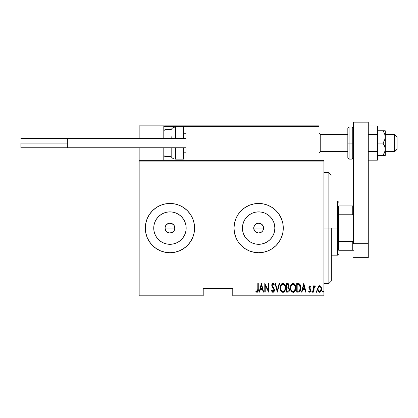 <?xml version="1.0" encoding="UTF-8"?>
<svg xmlns="http://www.w3.org/2000/svg" width="418" height="418" viewBox="0 0 418 418"><rect width="100%" height="100%" fill="white"/><g stroke="black" fill="none" stroke-linecap="round" stroke-linejoin="round"><path stroke-width="0.63" d="M173.439 224.612L174.505 226.206L174.781 229.059L174.05 230.83L171.835 232.643L168.992 232.925L166.469 231.577L167.21 232.189L165.397 229.984L165.021 228.092L165.403 226.201L165.021 228.092A4.927 4.927 0 0 1 169.954 223.165A4.927 4.927 0 0 1 174.881 228.092L174.05 225.354L171.84 223.541L169.954 223.165L168.067 223.541L165.857 225.349L166.563 224.518M258.617 223.165L256.234 223.797L254.896 224.894L254.024 226.384L253.716 228.092A4.927 4.927 0 0 1 258.643 223.165A4.927 4.927 0 0 1 263.57 228.092L263.324 226.556L261.908 224.403L258.669 223.165M256.051 223.902L255.314 224.461M256.882 223.494L257.739 223.249M257.869 223.228L260.482 223.52M242.743 224.931L242.43 228.092A16.213 16.213 0 0 1 258.643 211.884A16.213 16.213 0 0 1 274.856 228.092L274.542 231.258L273.618 234.299L272.123 237.1L270.106 239.556L267.651 241.573L264.845 243.072L261.804 243.992L258.643 244.305L255.482 243.992L252.441 243.072L249.635 241.573L247.179 239.556L245.162 237.1L243.668 234.299L242.743 231.258L242.43 228.092L242.743 224.931L243.668 221.89L245.162 219.089L247.179 216.629L249.635 214.617L252.441 213.117L255.482 212.192L258.643 211.884L261.804 212.192L264.845 213.117L267.651 214.617L270.106 216.629L272.123 219.089L273.618 221.89L274.542 224.931L274.856 228.092A16.213 16.213 0 0 1 258.643 244.305A16.213 16.213 0 0 1 242.43 228.092L242.743 231.258M154.054 224.931L153.74 228.092A16.213 16.213 0 0 1 169.954 211.884A16.213 16.213 0 0 1 186.162 228.092L185.848 231.258L184.928 234.299L183.429 237.1L181.412 239.556L178.956 241.573L176.156 243.072L173.115 243.992L169.954 244.305L166.787 243.992L163.746 243.072L160.946 241.573L158.49 239.556L156.473 237.1L154.974 234.299L154.054 231.258L153.74 228.092L154.054 224.931L154.974 221.89L156.473 219.089L158.49 216.629L160.946 214.617L163.746 213.117L166.787 212.192L169.954 211.884L173.115 212.192L176.156 213.117L178.956 214.617L181.412 216.629L183.429 219.089L184.928 221.89L185.848 224.931L186.162 228.092A16.213 16.213 0 0 1 169.954 244.305A16.213 16.213 0 0 1 153.74 228.092L154.054 231.258M179.395 250.847A24.636 24.636 0 0 0 194.589 228.092A24.636 24.636 0 0 1 169.954 252.728A24.636 24.636 0 0 1 145.312 228.092L145.788 232.899L147.188 237.523L149.466 241.782L152.528 245.512L156.264 248.579L160.522 250.852L165.147 252.258L169.954 252.728L174.755 252.258L179.379 250.852L183.638 248.579L187.374 245.512L190.436 241.782L192.714 237.523L194.114 232.899L194.589 228.092L194.114 223.285L192.714 218.666L190.436 214.408L187.374 210.672L183.638 207.61L179.379 205.332L174.755 203.932L169.954 203.456L165.147 203.932L160.522 205.332L156.264 207.61L152.528 210.672L149.466 214.408A24.636 24.636 0 0 0 147.193 218.661L145.788 223.285L145.312 228.092A24.636 24.636 0 0 1 169.954 203.456A24.636 24.636 0 0 1 194.589 228.092A24.636 24.636 0 0 0 179.395 205.337M179.359 205.327A24.636 24.636 0 0 0 169.969 203.456M174.755 203.932L169.954 203.456A24.636 24.636 0 0 0 160.538 205.327M160.507 205.337A24.636 24.636 0 0 0 156.269 207.605M156.259 207.615A24.636 24.636 0 0 0 149.477 214.392M268.09 250.847A24.636 24.636 0 0 0 283.279 228.092A24.636 24.636 0 0 1 258.643 252.728A24.636 24.636 0 0 1 234.007 228.092L234.477 232.899L235.883 237.523L238.155 241.782L241.223 245.512L244.953 248.579L249.217 250.852L253.836 252.258L258.643 252.728L263.45 252.258L268.069 250.852L272.332 248.579L276.063 245.512L279.125 241.782L281.403 237.523L282.808 232.899L283.279 228.092L282.808 223.285L281.403 218.666L279.125 214.408L276.063 210.672L272.332 207.61L268.069 205.332L263.45 203.932L258.643 203.456L253.836 203.932L249.217 205.332L244.953 207.61L241.223 210.672L238.155 214.408A24.636 24.636 0 0 0 235.883 218.661L234.477 223.285L234.007 228.092A24.636 24.636 0 0 1 258.643 203.456A24.636 24.636 0 0 1 283.279 228.092A24.636 24.636 0 0 0 268.09 205.337M268.053 205.327A24.636 24.636 0 0 0 258.658 203.456M263.45 203.932L258.643 203.456A24.636 24.636 0 0 0 249.227 205.327M249.201 205.337A24.636 24.636 0 0 0 244.964 207.605M244.948 207.615A24.636 24.636 0 0 0 238.166 214.392M262.854 225.532L263.105 226.007M263.256 226.363L263.492 228.975L262.739 230.83L261.381 232.189L258.685 233.019M262.295 224.785L262.635 225.208M260.435 223.505L262.029 224.513M256.234 223.792L256.527 223.64M254.687 225.15L255.037 224.738M254.473 230.715L253.716 228.092L254.473 225.469M171.84 223.541L172.759 224.048M165.12 227.131L166.469 224.607L168.992 223.259L171.835 223.541L174.05 225.354M169.954 223.165L171.056 223.29M168.992 223.259L169.316 223.207M167.216 223.996L167.561 223.787M165.403 226.201L165.857 225.354M232.774 295.845L323.929 295.845L323.929 295.103L232.774 295.103L232.774 288.451L203.211 288.451L203.211 295.103L139.157 295.103L139.157 161.082L323.929 161.082L323.929 295.103L323.929 160.345L139.157 160.345L323.929 160.345L323.929 161.082L139.157 161.082L139.157 160.345L139.157 295.103L203.211 295.103L203.211 288.451L232.774 288.451L232.774 295.845L232.774 295.103L323.929 295.103L323.929 295.845L232.774 295.845M139.157 295.845L203.211 295.845L203.211 295.103L203.211 295.845L139.157 295.845L139.157 295.103L139.157 295.845M318.276 286.576L317.633 289.277L317.952 290.808L318.662 291.895L319.488 292.25L320.366 292.046L321.51 290.055L321.322 287.302L320.82 286.382L319.854 285.755L319.153 285.818L318.276 286.576L317.628 289.016C317.534 290.672 318.197 291.754 319.618 292.26C321.04 291.754 321.698 290.672 321.609 289.016L321.081 286.774L319.618 285.734L318.025 287.041M313.981 292.151L313.537 292.151L313.981 292.151L314.111 287.662L315.418 285.954L314.623 285.849L313.981 286.774L313.981 285.849L313.537 285.849L313.537 292.151L313.537 285.849L313.537 292.151L313.981 292.151L314.07 287.866L315.418 285.954L314.979 285.734L313.981 286.774L313.981 285.849L313.537 285.849L313.981 285.849M309.884 285.734L309.095 286.356L308.902 287.636L309.195 288.603L310.313 289.873L310.407 290.808L309.921 291.456L308.98 290.823L308.672 291.403L309.675 292.255L310.407 291.947L310.872 290.729L310.642 289.334L309.372 287.652L309.733 286.534L310.574 287.171L310.882 286.633L309.884 285.734L308.897 287.391L309.069 288.363L310.443 290.473L309.754 291.487L308.98 290.823L308.672 291.403L309.764 292.26L310.882 290.437L310.705 289.465L309.336 287.359L309.869 286.513L310.574 287.171L310.882 286.633L309.968 285.745M298.321 292.151L299.643 291.785L300.443 290.667L300.908 288.639L300.777 286.241L299.513 283.916L296.733 283.524L296.733 292.151L298.321 292.151C300.27 291.618 301.143 290.212 300.934 287.945C301.059 286.293 300.547 284.924 299.392 283.838L296.733 283.524L296.733 292.151L296.733 283.524L297.773 283.524M287.934 292.151L286.565 292.151L288.524 292.015L289.366 290.902L289.502 289.068L288.535 287.495L288.99 286.633L289.031 284.914L288.263 283.67L286.565 283.524L286.565 292.151L286.565 283.524L286.565 292.151L287.934 292.151C289.084 291.821 289.622 291.006 289.549 289.7L288.535 287.495L289.104 285.661C289.183 284.423 288.655 283.712 287.532 283.524L286.565 283.524L287.532 283.524M279.12 283.524L279.6 283.524L277.39 292.151L279.6 283.524L279.12 283.524L277.333 290.489L275.551 283.524L275.065 283.524L277.28 292.151L275.065 283.524L277.28 292.151L279.6 283.524L279.12 283.524L277.333 290.489L275.551 283.524L275.065 283.524L275.551 283.524M265.226 292.151L265.226 285.369L268.654 292.151L268.654 283.524L268.215 283.524L268.215 290.322L264.787 283.524L264.787 292.151L265.226 292.151L264.787 292.151L265.226 292.151L265.226 285.369L268.654 292.151L268.654 283.524L268.215 283.524L268.215 290.322L264.787 283.524L264.787 292.151L264.881 283.524M257.822 289.261L257.504 291.262L256.924 291.45L256.103 290.714L255.832 291.372L257.18 292.36L258.162 291.137L258.261 283.524L257.822 283.524L257.822 289.261L257.101 291.487L256.103 290.714L255.832 291.372L257.07 292.37C258.125 291.764 258.523 290.761 258.261 289.35L258.261 283.524L257.822 283.524L257.812 289.893M149.466 214.408L147.188 218.666M238.155 214.408L235.883 218.666M259.63 292.151L259.15 292.151L261.36 283.524L259.15 292.151L259.63 292.151L260.336 289.387L262.488 289.387L263.199 292.151L263.68 292.151L261.469 283.524L259.15 292.151L259.63 292.151L260.336 289.387L262.488 289.387L263.199 292.151L263.68 292.151L261.469 283.524L263.68 292.151L263.199 292.151M271.637 291.095L271.418 290.484L273.147 292.354L273.889 291.816L274.328 290.782L274.062 288.54L272.212 285.572L272.74 284.214L273.414 284.449L273.879 285.295L274.292 284.762L273.654 283.634L272.515 283.446L271.763 284.992L272.034 286.628L273.915 289.59L273.827 290.771L273.205 291.445L272.536 291.299L271.852 290.05L271.418 290.484L272.118 291.942L272.876 292.365M280.264 287.877L280.562 289.993L281.633 291.832L282.923 292.37L284.214 291.816L285.16 290.301L285.567 287.835L285.275 285.693L284.193 283.838L282.881 283.305L281.601 283.879L280.556 285.745L280.264 287.877C280.123 290.129 281.011 291.628 282.923 292.37C284.836 291.607 285.719 290.097 285.567 287.835C285.724 285.551 284.825 284.041 282.881 283.305C280.985 284.094 280.112 285.614 280.264 287.877M290.432 287.877L290.735 289.993L291.806 291.832L293.096 292.37L294.387 291.816L295.327 290.301L295.74 287.835L295.442 285.693L294.361 283.838L293.055 283.305L291.769 283.879L290.729 285.745L290.432 287.877C290.291 290.129 291.179 291.628 293.096 292.37C295.009 291.607 295.887 290.097 295.74 287.835C295.892 285.551 294.998 284.041 293.055 283.305C291.158 284.094 290.285 285.614 290.432 287.877M301.968 292.151L301.488 292.151L303.698 283.524L301.488 292.151L301.968 292.151L302.679 289.387L304.832 289.387L305.537 292.151L306.023 292.151L303.808 283.524L301.488 292.151L301.968 292.151L302.679 289.387L304.832 289.387L305.537 292.151L306.023 292.151L303.808 283.524L306.023 292.151L305.537 292.151M311.88 291.539L312.11 292.172L312.533 292.172L312.533 290.907L311.901 291.309L312.324 290.823L311.88 291.539L312.324 292.26L312.763 291.539L312.324 290.823L312.763 291.539L312.324 292.26L311.88 291.539M315.971 291.539L316.525 292.234L316.76 291.09L316.353 290.829L315.992 291.309L316.41 290.823L315.971 291.539L316.41 292.26L316.854 291.539L316.41 290.823L316.854 291.539L316.41 292.26L315.971 291.539L316.41 292.26M322.602 291.539L322.837 292.172L323.255 292.172L323.255 290.907L322.623 291.309L323.046 290.823L322.602 291.539L323.046 292.26L323.485 291.539L323.046 290.823L323.485 291.539L323.046 292.26L322.602 291.539M149.456 241.766A24.636 24.636 0 0 1 145.312 228.092L145.527 224.879M262.635 230.982L263.256 229.822M167.21 232.189L167.973 232.607M168.062 232.643L168.987 232.925M169.948 233.019L171.835 232.648L173.945 230.976M174.505 226.206L174.881 228.092L174.421 230.166M254.055 229.895L254.687 231.034M255.037 231.452L255.314 231.724M256.527 232.544L256.051 232.283M258.726 233.019L256.877 232.695M255.513 231.896L257.765 232.941M262.023 231.676L260.43 232.685L258.643 233.019L255.905 232.189L254.546 230.83L253.81 229.054L254.092 226.206L255.905 223.996L257.681 223.259L259.604 223.259L262.128 224.607L263.194 226.206L263.57 228.092A4.927 4.927 0 0 1 258.643 233.019A4.927 4.927 0 0 1 253.716 228.092L254.019 229.801M258.669 233.019L261.208 232.298L262.295 231.4M263.105 230.182L262.849 230.658M234.007 228.092A24.636 24.636 0 0 0 238.15 241.766M238.166 241.792A24.636 24.636 0 0 0 244.948 248.574M244.964 248.585A24.636 24.636 0 0 0 249.201 250.847M249.227 250.863A24.636 24.636 0 0 0 258.627 252.728M258.658 252.728A24.636 24.636 0 0 0 268.053 250.863M263.45 252.258L268.069 250.852M276.063 245.512L276.627 244.932M279.125 214.408L278.498 213.509M149.477 241.792A24.636 24.636 0 0 0 156.259 248.574M156.269 248.585A24.636 24.636 0 0 0 160.507 250.847M160.538 250.863A24.636 24.636 0 0 0 169.933 252.728M169.969 252.728A24.636 24.636 0 0 0 179.359 250.863M174.755 252.258L179.379 250.852M187.374 245.512L187.933 244.932M190.436 214.408L189.809 213.509M160.946 241.573L158.49 239.556L156.473 237.1L158.49 239.556L160.946 241.573M156.473 219.089L158.49 216.629L160.946 214.617L158.49 216.629L156.473 219.089M166.787 243.992L169.954 244.305L173.115 243.992M178.956 241.573L181.412 239.556L183.429 237.1M185.848 231.258L186.162 228.092L185.848 224.931M183.429 219.089L181.412 216.629L178.956 214.617M173.115 212.192L169.954 211.884L166.787 212.192M171.835 232.643L170.91 232.925M165.852 230.83L165.021 228.092L165.397 229.984L166.469 231.577M245.162 237.1L247.179 239.556L249.635 241.573M255.482 243.992L258.643 244.305L261.804 243.992M267.651 241.573L270.106 239.556L272.123 237.1M274.542 231.258L274.856 228.092L274.542 224.931M272.123 219.089L270.106 216.629L267.651 214.617M261.804 212.192L258.643 211.884L255.482 212.192M249.635 214.617L247.179 216.629L245.162 219.089M257.739 232.936L258.617 233.019M174.505 229.978L174.881 228.092A4.927 4.927 0 0 1 169.954 233.019A4.927 4.927 0 0 1 165.021 228.092L174.881 228.092L165.021 228.092M257.822 283.524L258.261 283.524L258.261 289.35M258.246 290.244L258.261 289.794M258.157 291.147L258.005 291.644M256.965 292.36L256.339 292.03M256.302 291.994L256.067 291.712M255.832 291.372L256.255 290.886M256.103 290.714L256.48 291.116M257.801 290.207L257.812 289.899M261.412 285.186L262.264 288.498L260.566 288.498L261.412 285.186L262.264 288.498L260.566 288.498L261.412 285.186M268.215 283.524L268.654 283.524L268.555 292.151M271.852 290.05L271.418 290.484L271.852 290.05L273.09 291.477M272.228 290.912L272.019 290.5M272.735 291.435L273.947 289.805M273.518 291.247L273.827 290.771M273.947 290.301L273.962 290.024M273.858 289.381L273.597 288.817M273.121 288.122L273.78 289.178M273.487 288.639L273.163 288.18M274.292 284.762L273.879 285.295L274.292 284.762L272.97 283.305L271.752 285.316L272.034 286.628L272.865 287.803M272.667 287.558L272.452 287.281M271.768 284.987L271.81 284.674M271.888 284.355L272.149 283.806M273.231 283.347L273.607 283.587M273.278 284.318L273.56 284.658M272.228 284.919L272.917 284.188L272.442 284.439M272.959 292.37C273.978 291.999 274.459 291.221 274.401 290.035L272.62 286.523M274.318 289.277L274.38 289.653M274.328 290.782L274.229 291.153M272.003 284.057L271.888 284.36M271.763 284.992L271.752 285.316M280.295 287.14L280.624 285.541M281.147 284.433L281.361 284.141M281.57 283.911L281.878 283.644M283.582 283.441L284.193 283.838M284.209 283.848L284.496 284.167M284.658 284.386L285.269 285.682M285.447 286.398L285.536 287.093M285.541 287.109L285.447 286.393M285.541 288.572L285.447 289.256M285.374 289.611L285.264 289.993M285.16 290.301L284.731 291.168M284.486 291.513L284.214 291.821M283.284 292.334L282.746 292.36M280.556 285.745L280.389 286.44M282.338 284.313L282.908 284.188C284.491 284.778 285.233 285.99 285.128 287.83L284.846 289.669M281.675 284.82L282.035 284.491M285.019 289L285.128 287.83C285.243 289.69 284.501 290.907 282.908 291.487L283.477 291.372L282.908 291.487C281.335 290.907 280.598 289.7 280.703 287.871L280.729 288.451L280.703 287.871C280.593 286.027 281.324 284.799 282.908 284.188L282.234 284.365M285.019 286.67L285.118 287.537M284.773 285.828L284.872 286.1M283.765 284.475L283.054 284.198L284.392 285.113M284.183 290.85L283.806 291.184M280.812 289.026L280.729 288.451M282.615 291.456L282.338 291.372M281.168 285.588L281.032 285.912L281.168 285.588M280.729 287.286L281.032 285.912M288.786 284.209L289 284.789M289.078 286.142L288.99 286.633M289.021 287.897L289.204 288.169M289.538 289.381L289.502 289.068M289.528 290.118L289.47 290.51M289.366 290.902L288.984 291.623M288.232 288.159L287.302 288.059L288.232 288.159L289.104 289.7C289.104 290.703 288.624 291.226 287.662 291.262L287.004 291.262L287.004 288.059L288.122 288.127M289.042 289.146L289.021 290.306L288.54 291.064L289.016 290.338M288.436 284.778L288.666 285.677L288.18 284.543M288.645 286.006L288.666 285.677C288.676 286.633 288.221 287.135 287.307 287.171L287.004 287.171L287.004 284.412L287.61 284.412L288.666 285.677L288.253 286.889L287.307 287.171L288.326 286.805M289.084 290.008L289.057 289.225M288.263 291.194L287.965 291.252M287.307 287.171L287.004 287.171L287.004 284.412L287.61 284.412M290.463 287.14L290.975 285.066M291.132 284.742L291.529 284.141M291.738 283.911L292.046 283.644M294.376 283.848L294.664 284.167M294.826 284.386L295.014 284.689M295.019 284.695L295.437 285.682M295.615 286.398L295.709 287.093M295.709 287.109L295.615 286.393M295.709 288.572L295.615 289.256M295.327 290.301L294.899 291.168M294.659 291.513L294.382 291.821M293.452 292.334L292.919 292.36M290.729 285.745L290.562 286.44M292.506 284.313L293.075 284.188C294.664 284.778 295.406 285.99 295.296 287.83L295.014 289.669M292.788 291.456L292.057 291.09M290.881 288.164L290.876 287.871C290.766 286.027 291.498 284.799 293.075 284.188L292.407 284.365M291.68 285.013L291.2 285.912L292.203 284.491M294.946 285.828L293.222 284.198L294.69 285.301L295.291 287.537M294.575 290.573L295.296 287.83C295.411 289.69 294.674 290.907 293.075 291.487L293.65 291.372L293.075 291.487C291.503 290.907 290.771 289.7 290.876 287.871L290.902 287.286L290.876 287.871M294.35 290.85L293.979 291.184M290.98 289.026L290.902 288.451M290.902 287.286L291.2 285.912M300.401 285.06L300.636 285.687M300.876 286.837L300.929 287.662M300.929 288.295L300.908 288.639M300.871 289.057L300.829 289.329M300.296 290.98L299.899 291.555M299.34 291.957L299.643 291.785M299.335 291.963L299.016 292.067M298.75 284.522L299.33 284.773L298.75 284.522M299.513 284.914L299.946 285.463L299.513 284.914M300.025 285.609L300.479 287.48M300.302 289.507L299.591 290.797M299.074 291.116L297.177 291.262L297.177 284.412L299.131 284.653L300.495 287.945L299.251 291.043L298.781 291.189M297.945 284.418L298.347 284.454M300.443 287.056L300.349 286.544M300.479 288.383L300.443 288.817M303.755 285.186L304.602 288.498L302.904 288.498L303.755 285.186L304.602 288.498L302.904 288.498L303.755 285.186M310.882 286.633L310.49 287.03M310.574 287.171L309.733 286.534M309.618 286.607L309.466 287.929L310.219 288.775M309.336 287.359L309.519 288.023M310.882 290.437L310.788 289.7M310.83 291.022L310.652 291.576M309.043 290.938L308.672 291.403L309.675 292.255M309.623 291.466L310.219 291.221M310.407 290.808L309.895 289.366M310.443 290.473L310.313 289.873M308.991 288.127L309.195 288.603M309.069 288.363L308.907 287.124M308.939 286.863L309.017 286.56M309.101 286.351L309.283 286.053M312.324 290.823L312.763 291.539M313.981 286.774L314.979 285.734L315.418 285.954L315.167 286.623L314.702 286.565M314.979 285.734L315.418 285.954M315.167 286.623L314.9 286.513L315.167 286.623M314.305 287.046L314.017 288.378M314.012 288.519L313.981 290.029M314.346 286.111L314.143 286.429M316.41 290.823L316.854 291.539M318.417 286.382L318.741 286.053M319.159 285.818L319.504 285.74M319.88 285.76L320.319 285.928M320.491 286.043L320.956 286.576M321.081 286.774L321.212 287.035M321.489 287.861L321.583 288.446M321.604 289.277L321.562 289.726M321.51 290.055L321.385 290.531M321.374 290.562L321.181 291.043M320.857 291.581L320.371 292.046M318.991 292.114L318.662 291.895M317.858 290.557L317.727 290.055M317.654 288.441L317.748 287.861M319.519 291.482L319.618 291.487C318.521 291.111 318.004 290.285 318.072 289.021L318.15 289.815L318.072 289.021C318.004 287.746 318.521 286.91 319.618 286.513C320.716 286.91 321.228 287.751 321.165 289.021L321.149 288.619L321.165 289.021C321.233 290.285 320.716 291.111 319.618 291.487L319.42 291.466M319.718 286.518L320.569 287.046L321.149 288.619M321.087 288.216L320.825 287.453M320.026 291.403L321.165 289.021L320.831 290.573L320.01 291.414M319.227 291.414L318.359 290.479M318.887 291.21L319.206 291.403M319.044 286.68L319.415 286.529M323.046 290.823L323.485 291.539M283.738 291.236L283.477 291.372M281.852 291.059L281.471 290.625M284.517 285.301L284.658 285.562M288.446 288.263L289.094 289.465M289.104 289.7L289.089 290.003M287.814 291.262L287.004 291.262L287.004 288.059L287.302 288.059M292.025 291.059L291.644 290.625M297.773 291.262L297.177 291.262L297.177 284.412L297.538 284.412M298.525 291.226L298.149 291.257M318.255 290.202L318.15 289.815M318.145 288.216L318.229 287.903M318.406 287.453L318.615 287.109M328.856 228.092L331.322 228.092L331.322 281.063L331.322 228.092L328.856 228.092L328.856 172.66L328.856 228.092L323.929 228.092L328.856 228.092L328.856 283.524L328.856 228.092M338.711 205.922L338.711 214.768L338.711 205.922L352.755 205.922L338.711 205.922M338.711 228.092L338.711 214.768L338.711 241.416L338.711 228.092L337.478 228.092L338.711 228.092M331.322 200.995L337.478 200.995L337.478 228.092L337.478 200.995L338.711 202.223M253.716 228.092L263.57 228.092L253.716 228.092M331.322 228.092L337.478 228.092L331.322 228.092M338.711 250.267L338.711 241.416L338.711 250.267L353.492 250.267L352.755 250.267L352.755 241.416L338.711 241.416L352.755 241.416L352.755 250.267L338.711 250.267M331.322 255.194L337.478 255.194L337.478 228.092L337.478 255.194L338.711 253.961M353.492 205.922L352.755 205.922L352.755 214.768L353.492 216.268L352.755 214.768L352.755 205.922L353.492 205.922M338.711 214.768L352.755 214.768L338.711 214.768M353.492 239.916L352.755 241.416L353.492 239.916M294.366 125.849L319.002 125.849L319.002 126.591L319.002 125.849L294.366 125.849M139.157 125.849L163.793 125.849L139.157 125.849L139.157 138.415L139.157 125.849M163.793 160.345L163.793 147.779L163.793 160.345M163.793 138.415L163.793 125.849L163.793 138.415M139.157 147.779L139.157 160.345L139.157 147.779M394.634 151.593L385.276 151.593L394.634 151.593L394.634 134.476L394.634 151.593L397.1 149.169L394.634 151.593M397.1 149.257L394.634 151.718L385.276 151.718M320.235 151.593L319.002 152.81L320.235 151.593L347.828 151.593L320.235 151.593L320.235 134.476L320.235 151.593M185.963 152.81L183.502 152.81L185.963 152.81M397.1 136.942L397.1 149.169L397.1 136.937L394.634 134.476L385.276 134.476M164.008 126.069L163.793 126.591L163.851 126.309L163.793 126.591L185.963 126.591L185.963 160.345L185.963 126.591L319.002 126.591L319.002 160.345L319.002 126.591L318.547 125.907L186.705 125.849L318.265 125.849L319.002 126.591L185.963 126.591L186.705 125.849L186.02 126.309M164.53 125.849L211.341 125.849L164.53 125.849M163.793 126.591L185.963 126.591M318.788 126.069L319.002 126.591M175.45 138.415L175.45 127.082L175.45 138.415M171.181 138.415L171.181 136.655M165.021 138.415L165.021 129.549L165.021 138.415M183.502 127.082L183.502 138.415L183.502 127.082L175.45 127.082C173.59 127.145 172.169 127.965 171.181 129.549L165.021 129.549L163.793 130.777M183.502 159.112L183.502 147.779L183.502 159.112L175.45 159.112L175.45 151.306M175.45 147.779L175.45 159.112C173.59 159.049 172.169 158.229 171.181 156.645L171.181 147.779L171.181 156.645L165.021 156.645L165.021 149.539M165.021 147.779L165.021 156.645L163.793 155.418M20.9 143.097L67.711 143.097L20.9 143.097L20.9 147.779L20.9 143.097M185.963 147.779L67.711 147.779L185.963 147.779M67.711 138.415L185.963 138.415L67.711 138.415L67.711 147.779L67.711 138.415L20.9 138.415M368.274 122.155L368.274 257.655L353.492 257.655L368.274 257.655L368.274 243.715L353.492 243.715L353.492 122.155L353.492 243.715L368.274 243.715L368.274 122.155L353.492 122.155L368.274 122.155M347.828 128.316L347.828 143.097L349.061 143.097L349.061 159.112L349.061 143.097L352.259 143.097L349.061 143.097L349.061 127.082L347.828 128.316L347.828 143.097L349.061 143.097L349.061 127.082L352.259 127.082L352.259 143.097L353.492 143.097L352.259 143.097L352.259 127.082L353.492 128.316M347.828 157.596L347.828 143.097L347.828 157.879L349.061 159.112L352.259 159.112L352.259 143.097L352.259 159.112L353.492 157.879M385.276 130.777L385.276 136.937L385.276 130.777L383.003 130.777L384.623 133.718L385.276 136.937L384.623 140.15L383.003 143.097L385.103 147.617L385.103 150.882L383.003 155.418L384.884 151.729M384.623 133.729L384.816 134.256M384.623 130.777L377.391 130.777L383.003 130.777L384.623 133.718L385.276 136.937L385.276 155.418L385.276 149.257L384.623 152.471L383.003 155.418L377.391 155.418L385.103 155.418L383.003 155.418L384.623 152.476M383.003 143.097L377.391 143.097L383.003 143.097L384.623 146.039L385.276 149.257L385.276 136.937L384.623 140.15L383.003 143.097M383.003 155.418L384.623 155.418M377.391 126.027L368.274 126.027L377.391 126.027L377.391 134.565L368.274 134.565L377.391 134.565L377.391 151.629L368.274 151.629L377.391 151.629L377.391 160.167L368.274 160.167L377.391 160.167L377.391 126.027M323.929 172.66L328.856 172.66L331.322 175.126M323.929 283.524L328.856 283.524L331.322 281.063M319.002 152.951L320.235 151.718L347.828 151.718M185.963 152.951L183.502 152.951M185.963 133.243L183.502 133.243M319.002 133.243L320.235 134.476L347.828 134.476M67.711 147.779L20.9 147.779"/></g></svg>
